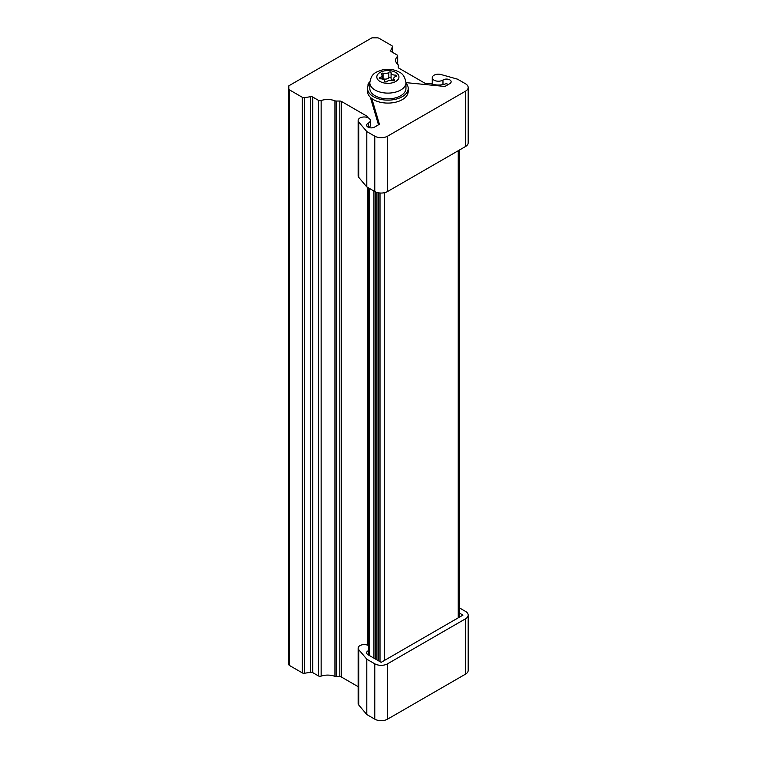 <?xml version="1.0" encoding="UTF-8"?>
<svg xmlns="http://www.w3.org/2000/svg" width="757" height="757" viewBox="0 0 757 757"><rect width="100%" height="100%" fill="white"/><g stroke="black" fill="none" stroke-linecap="round" stroke-linejoin="round"><path stroke-width="1.14" d="M396.195 75.322A1.192 0.691 0 0 0 395.305 75.113A4.097 2.366 180 0 1 391.076 72.757A4.097 2.366 180 0 1 391.076 72.672A1.192 0.691 0 0 0 391.076 72.653A1.192 0.691 0 0 0 390.726 72.161A1.192 0.691 0 0 0 388.824 72.322A4.097 2.366 180 0 1 383.051 73.221A1.192 0.691 0 0 0 381.831 73.202A1.192 0.691 0 0 0 381.216 73.808A1.192 0.691 0 0 0 381.405 74.167A4.097 2.366 180 0 1 382.02 75.416A4.097 2.366 180 0 1 379.853 77.507A1.192 0.691 0 0 0 379.219 78.113A1.192 0.691 0 0 0 380.459 78.804A4.097 2.366 180 0 1 383.487 79.494A4.097 2.366 180 0 1 384.688 81.169A4.097 2.366 180 0 1 384.688 81.245A1.192 0.691 0 0 0 384.688 81.273A1.192 0.691 0 0 0 385.587 81.936A1.192 0.691 0 0 0 386.931 81.595A4.097 2.366 180 0 1 392.713 80.706A1.192 0.691 0 0 0 393.924 80.715A1.192 0.691 0 0 0 394.539 80.119A1.192 0.691 0 0 0 394.359 79.75A4.097 2.366 180 0 1 393.744 78.501A4.097 2.366 180 0 1 395.911 76.41A1.192 0.691 0 0 0 396.545 75.804A1.192 0.691 0 0 0 396.195 75.322M391.076 78.132A1.192 0.691 0 0 0 390.726 77.697A1.192 0.691 0 0 0 388.824 77.857A4.097 2.366 180 0 1 383.051 78.756A1.192 0.691 0 0 0 382.02 78.69M369.804 82.683L369.804 88.399A18.073 10.437 0 0 0 375.103 95.779A18.073 10.437 0 0 0 394.794 98.041A18.073 10.437 0 0 0 405.96 88.399L405.96 82.683C405.042 77.11 402.79 73.58 399.213 72.095C394.179 69.407 388.663 68.65 382.645 69.824C375.169 72.152 371.318 73.666 369.804 82.683A18.073 10.437 0 0 0 375.103 90.055A18.073 10.437 0 0 0 394.794 92.316A18.073 10.437 0 0 0 405.96 82.683M393.744 80.507A4.097 2.366 180 0 1 391.076 78.283A4.097 2.366 180 0 1 391.076 78.208L391.076 72.833M378.292 660.662L378.292 192.78M459.102 607.701L465.527 611.41A9.037 5.214 180 0 1 468.176 615.1A9.037 5.214 180 0 1 465.527 618.791L387.565 663.804A9.037 5.214 180 0 1 374.781 663.804L366.795 659.196L358.752 649.667A6.103 3.52 180 0 1 358.137 648.124A6.103 3.52 180 0 1 361.865 644.879A6.103 3.52 180 0 1 368.498 645.598M366.795 659.196L366.795 714.542L358.752 705.013A6.103 3.52 180 0 1 358.137 703.471L358.137 648.124M468.176 615.1L468.176 670.447A9.037 5.214 180 0 1 465.527 674.137L387.565 719.15A9.037 5.214 180 0 1 374.781 719.15L366.795 714.542M368.498 650.642A6.103 3.52 180 0 1 368.224 650.783A4.646 2.678 0 0 0 366.615 652.818A4.646 2.678 0 0 0 367.978 654.71L381.168 662.328L462.972 615.1L459.102 612.867M371.819 98.552L379.418 124.28L374.554 127.091A4.646 2.678 180 0 1 367.978 127.091A4.646 2.678 180 0 1 366.615 125.189A4.646 2.678 180 0 1 368.224 123.164A6.103 3.52 0 0 0 370.334 120.495A6.103 3.52 0 0 0 364.231 116.975A6.103 3.52 0 0 0 358.137 120.495L358.137 175.842A6.103 3.52 0 0 0 358.752 177.384L366.795 186.913L366.795 131.567L374.781 136.175A9.037 5.214 0 0 0 387.565 136.175L465.527 91.162A9.037 5.214 0 0 0 468.176 87.471A9.037 5.214 0 0 0 465.527 83.79L457.54 79.173L441.038 74.536A6.103 3.52 0 0 0 432.266 77.697A6.103 3.52 0 0 0 434.054 80.185A6.103 3.52 0 0 0 442.977 80.005A4.646 2.678 180 0 1 448.116 79.239A4.646 2.678 180 0 1 451.144 81.756A4.646 2.678 180 0 1 449.781 83.658L444.917 86.459L405.96 82.627M366.795 186.913L374.781 191.521A9.037 5.214 0 0 0 387.565 191.521L465.527 146.508A9.037 5.214 0 0 0 468.176 142.818L468.176 87.471M358.137 120.495A6.103 3.52 0 0 0 358.752 122.038L366.795 131.567M370.372 97.322L378.481 124.82M369.832 81.907A9.037 5.214 0 0 0 367.978 85.077A9.037 5.214 0 0 0 368.063 85.778M369.804 83.024A20.335 11.743 0 0 0 367.542 88.399L367.542 91.351A20.335 11.743 0 0 0 373.504 99.65A20.335 11.743 0 0 0 395.665 102.195A20.335 11.743 0 0 0 408.212 91.351L408.212 88.399A20.335 11.743 0 0 0 405.96 83.024M367.542 88.399A20.335 11.743 0 0 0 373.504 96.697A20.335 11.743 0 0 0 395.665 99.243A20.335 11.743 0 0 0 408.212 88.399M448.276 84.529L447.766 84.226A2.262 1.306 0 0 0 445.021 84.027A12.878 7.438 180 0 1 431.244 83.734A2.262 1.306 0 0 0 429.967 83.507L426.361 83.507A2.262 1.306 180 0 1 424.762 83.128L398.93 68.206A2.262 1.306 180 0 1 398.267 67.288L398.267 65.206A2.262 1.306 0 0 0 397.87 64.468A12.878 7.438 180 0 1 395.608 60.267A12.878 7.438 180 0 1 397.368 56.51A2.262 1.306 0 0 0 397.68 55.857A2.262 1.306 0 0 0 397.018 54.93L391.36 51.665A2.262 1.306 180 0 1 390.697 50.747A2.262 1.306 180 0 1 390.773 50.407L392.391 46.915A2.262 1.306 0 0 0 392.476 46.574A2.262 1.306 0 0 0 391.814 45.657L378.954 38.228A2.262 1.306 0 0 0 377.355 37.85L371.905 37.85L288.824 85.815L288.824 88.966A2.262 1.306 0 0 0 289.486 89.884L302.336 97.312A2.262 1.306 0 0 0 304.522 97.644L310.569 96.707A2.262 1.306 180 0 1 312.755 97.047L318.413 100.312A2.262 1.306 0 0 0 321.148 100.52A12.878 7.438 180 0 1 334.935 100.804A2.262 1.306 0 0 0 336.212 101.031L339.817 101.031A2.262 1.306 180 0 1 341.407 101.419L341.407 677.013L358.137 686.665M341.407 677.013A2.262 1.306 0 0 0 339.817 676.626L339.817 101.031M336.212 101.031L336.212 676.626L339.817 676.626M336.212 676.626A2.262 1.306 180 0 1 334.935 676.398L334.935 100.804M321.148 100.52L321.148 676.115A12.878 7.438 180 0 1 334.935 676.398M321.148 676.115A2.262 1.306 180 0 1 318.413 675.906L318.413 100.312M312.755 97.047L312.755 672.642L318.413 675.906M312.755 672.642A2.262 1.306 0 0 0 310.569 672.301L310.569 96.707M304.522 97.644L304.522 673.238L310.569 672.301M304.522 673.238A2.262 1.306 180 0 1 302.336 672.897L302.336 97.312M289.486 89.884L289.486 665.479L302.336 672.897M289.486 665.479A2.262 1.306 180 0 1 288.824 664.561L288.824 88.966M370.334 122.889A12.878 7.438 180 0 1 370.561 124.28A12.878 7.438 180 0 1 369.208 127.592M341.407 101.419L367.249 116.332A2.262 1.306 180 0 1 367.911 117.259L367.911 117.685M367.911 645.314L367.911 187.556M395.305 76.637L395.305 75.113M388.824 77.857L388.824 72.322M395.712 72.435A11.071 6.397 0 0 0 380.052 72.435A11.071 6.397 0 0 0 380.052 81.482A11.071 6.397 0 0 0 395.712 81.482A11.071 6.397 0 0 0 395.712 72.435M394.359 80.479L394.359 79.75M379.853 78.728L379.853 77.507M383.051 78.756L383.051 73.221M380.005 661.656L380.005 193.007M458.24 617.835L458.24 150.719M384.622 660.341L384.622 192.656M358.752 649.667L358.752 705.013M387.565 663.804L387.565 719.15M374.781 663.804L374.781 719.15M465.527 618.791L465.527 674.137M368.224 650.783L368.224 654.852M465.527 146.508L465.527 91.162M387.565 191.521L387.565 136.175M374.781 191.521L374.781 136.175M358.752 177.384L358.752 122.038M368.224 127.223L368.224 123.164M442.977 84.585L442.977 80.005M392.391 52.261L392.391 46.915M390.773 50.407L390.773 51.079M397.368 64.014L397.368 56.51M369.161 188.275L369.161 655.392M373.939 658.155L373.939 191.038M368.309 187.783L368.309 645.503M367.249 645.059L367.249 187.178M367.249 117.439L367.249 116.332M375.529 659.073L375.529 191.909M376.92 659.877L376.92 192.439M382.02 78.955L382.02 75.416M391.076 78.283L391.076 72.757M393.744 80.762L393.744 78.501M459.102 617.333L459.102 150.217M432.266 84.103L432.266 77.697M370.334 125.671L370.334 120.495M367.978 85.986L367.978 85.077M368.498 655.013L368.498 187.897M392.476 52.309L392.476 46.574M397.68 64.307L397.68 55.857"/></g></svg>
